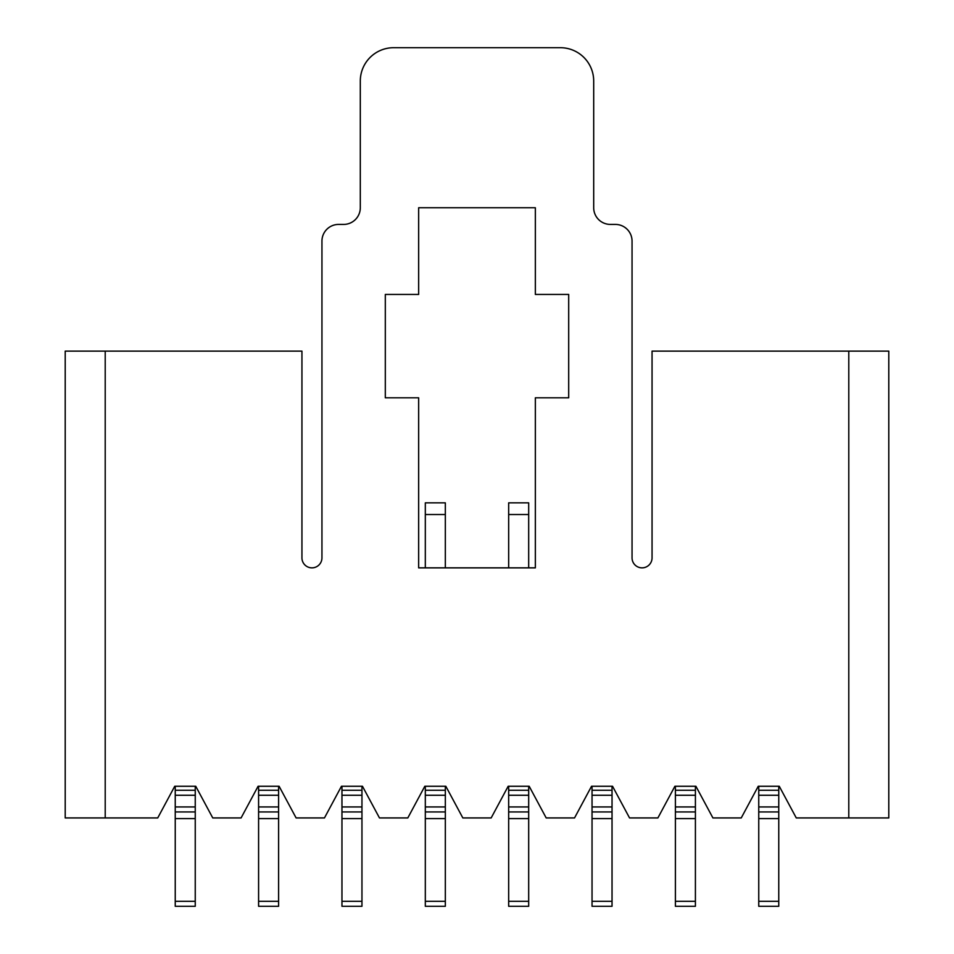 <?xml version="1.0" encoding="UTF-8"?>
<svg xmlns="http://www.w3.org/2000/svg" width="954" height="954" viewBox="0 0 954 954"><rect width="100%" height="100%" fill="white"/><g stroke="black" fill="none" stroke-linecap="round" stroke-linejoin="round"><path stroke-width="1.43" d="M848.786 817.936L848.786 351.132L888.794 351.132L888.794 817.936L796.268 817.936L779.263 786.263L758.251 786.263L741.246 817.936L712.912 817.936L695.907 786.263L674.895 786.263L657.89 817.936L629.545 817.936L612.54 786.263L591.54 786.263L574.535 817.936L546.189 817.936L529.184 786.263L508.172 786.263L491.167 817.936L462.833 817.936L445.828 786.263L424.816 786.263L407.811 817.936L379.465 817.936L362.46 786.263L341.46 786.263L324.455 817.936L296.11 817.936L279.105 786.263L258.093 786.263L241.088 817.936L212.754 817.936L195.749 786.263L174.737 786.263L157.732 817.936L65.206 817.936L65.206 351.132L105.214 351.132L105.214 817.936M848.786 351.132L652.059 351.132L652.059 557.863A10.005 10.005 0 0 1 642.054 567.857A10.005 10.005 0 0 1 632.049 557.863L632.049 241.088A16.671 16.671 0 0 0 615.378 224.417L610.369 224.417A16.671 16.671 0 0 1 593.698 207.745L593.698 81.042A33.342 33.342 0 0 0 560.356 47.7L393.644 47.7A33.342 33.342 0 0 0 360.302 81.042L360.302 207.745A16.671 16.671 0 0 1 343.631 224.417L338.622 224.417A16.671 16.671 0 0 0 321.951 241.088L321.951 557.863A10.005 10.005 0 0 1 311.946 567.857A10.005 10.005 0 0 1 301.941 557.863L301.941 351.132L105.214 351.132M535.349 294.44L568.691 294.44L568.691 397.806L535.349 397.806L535.349 567.857L418.651 567.857L418.651 397.806L385.309 397.806L385.309 294.44L418.651 294.44L418.651 207.745L535.349 207.745L535.349 294.44M65.206 351.132L65.206 817.936M778.762 786.263L778.762 906.3L758.752 906.3L758.752 786.263M695.406 786.263L695.406 906.3L675.396 906.3L675.396 786.263M612.039 786.263L612.039 906.3L592.04 906.3L592.04 786.263M508.673 567.857L508.673 502.841L528.683 502.841L528.683 567.857M528.683 786.263L528.683 906.3L508.673 906.3L508.673 786.263M425.317 567.857L425.317 502.841L445.327 502.841L445.327 567.857M445.327 786.263L445.327 906.3L425.317 906.3L425.317 786.263M361.96 786.263L361.96 906.3L341.961 906.3L341.961 786.263M278.604 786.263L278.604 906.3L258.594 906.3L258.594 786.263M195.248 786.263L195.248 906.3L175.238 906.3L175.238 786.263M758.752 811.937L778.762 811.937M758.752 806.941L778.762 806.941M758.752 795.266L778.762 795.266M758.752 790.27L778.762 790.27M675.396 790.27L695.406 790.27M675.396 795.266L695.406 795.266M675.396 806.941L695.406 806.941M675.396 811.937L695.406 811.937M592.04 790.27L612.039 790.27M592.04 795.266L612.039 795.266M592.04 806.941L612.039 806.941M592.04 811.937L612.039 811.937M508.673 514.516L528.683 514.516M508.673 790.27L528.683 790.27M508.673 795.266L528.683 795.266M508.673 806.941L528.683 806.941M508.673 811.937L528.683 811.937M425.317 514.516L445.327 514.516M425.317 790.27L445.327 790.27M425.317 795.266L445.327 795.266M425.317 806.941L445.327 806.941M425.317 811.937L445.327 811.937M341.961 790.27L361.96 790.27M341.961 795.266L361.96 795.266M341.961 806.941L361.96 806.941M341.961 811.937L361.96 811.937M258.594 790.27L278.604 790.27M258.594 795.266L278.604 795.266M258.594 806.941L278.604 806.941M258.594 811.937L278.604 811.937M175.238 811.937L195.248 811.937M175.238 806.941L195.248 806.941M175.238 795.266L195.248 795.266M175.238 790.27L195.248 790.27M758.752 901.303L778.762 901.303M758.752 818.604L778.762 818.604M675.396 818.604L695.406 818.604M675.396 901.303L695.406 901.303M592.04 818.604L612.039 818.604M592.04 901.303L612.039 901.303M508.673 818.604L528.683 818.604M508.673 901.303L528.683 901.303M425.317 818.604L445.327 818.604M425.317 901.303L445.327 901.303M341.961 818.604L361.96 818.604M341.961 901.303L361.96 901.303M258.594 818.604L278.604 818.604M258.594 901.303L278.604 901.303M175.238 901.303L195.248 901.303M175.238 818.604L195.248 818.604"/></g></svg>
